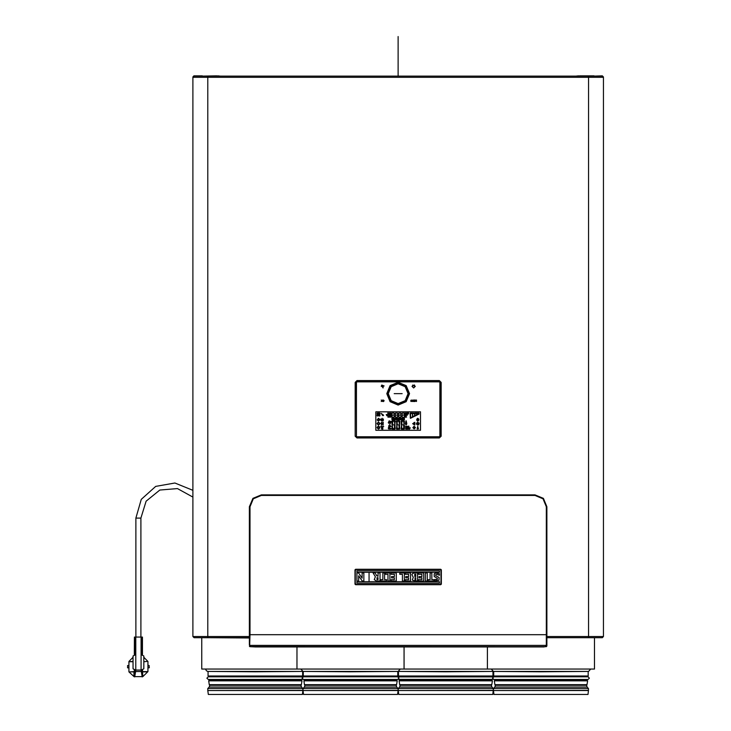 <?xml version="1.0" encoding="UTF-8"?>
<svg xmlns="http://www.w3.org/2000/svg" width="731" height="731" viewBox="0 0 731 731"><rect width="100%" height="100%" fill="white"/><g stroke="black" fill="none" stroke-linecap="round" stroke-linejoin="round"><path stroke-width="1.1" d="M579.455 76.088L578.568 76.088M194.053 76.088L192.865 77.285L194.053 76.088L207.741 76.088L207.741 77.285L207.741 76.088L588.565 76.088L588.565 77.285L588.565 76.088L602.253 76.088L603.44 76.929L603.44 636.491L588.565 636.491L588.565 637.679L588.565 636.491L546.907 636.491M192.92 76.929L192.865 636.491L192.865 77.285L603.44 77.285L602.253 76.088M216.842 76.088L217.737 76.088M202.268 76.088L216.842 75.85M594.038 76.088L602.371 75.85L603.386 76.929M602.253 637.679L603.44 636.491L602.317 637.679L546.907 637.679M249.399 637.679L207.741 637.679L207.741 636.491L207.741 637.679L194.053 637.679L192.865 636.491L194.053 637.679M249.399 644.824L249.399 634.718L249.993 634.718L249.993 506.775L253.301 498.78L261.296 495.472L535.01 495.472L543.005 498.78L546.313 506.775L546.313 646.661L249.664 646.569L249.993 634.718L546.907 634.718L546.907 646.067L544.028 646.889L255.347 646.935L249.993 646.661L249.993 645.418L546.313 645.418L546.907 644.824M201.793 637.679L201.793 669.039L594.513 669.039L594.513 637.679M249.399 637.98L209.824 637.679M149.279 667.759L149.161 665.502L149.279 667.759L147.945 667.878M127.559 667.759L127.678 665.502L127.678 667.878L128.903 667.878M134.413 637.085L134.358 655.113L134.413 637.085L135.071 637.085L135.071 654.939L133.051 655.972L133.051 668.783L135.071 670.062L134.001 676.604L142.847 676.604L147.945 671.597L142.591 671.899L142.508 669.623M142.435 637.085L142.481 655.113L142.435 637.085L141.768 637.085L141.768 654.939L143.788 655.972L141.796 654.939M588.492 690.557L587.971 694.45L493.946 694.45L493.425 690.557L588.492 690.557L588.501 688.483L587.075 687.058L494.841 687.058L493.416 688.483L588.501 688.483M540.958 680.077L494.997 680.077L494.32 680.872L587.605 680.872L586.929 680.077L540.958 680.077M493.288 690.557L492.767 694.45L398.742 694.45L398.221 690.557L493.288 690.557L493.297 688.483L491.872 687.058L399.638 687.058L398.212 688.483L493.297 688.483M445.755 680.077L399.793 680.077L399.117 680.872L492.402 680.872L491.725 680.077L445.755 680.077M398.084 690.557L397.563 694.45L303.539 694.45L303.018 690.557L398.084 690.557L398.093 688.483L396.668 687.058L304.434 687.058L303.009 688.483L398.093 688.483M350.551 680.077L304.58 680.077L303.904 680.872L397.189 680.872L396.513 680.077L350.551 680.077M302.872 690.557L302.36 694.45L208.335 694.45L207.814 690.557L302.872 690.557L302.89 688.483L301.455 687.058L209.23 687.058L207.805 688.483L302.89 688.483M255.347 680.077L209.377 680.077L208.701 680.872L301.985 680.872L301.309 680.077L255.347 680.077M249.399 634.718L249.399 506.775L249.993 506.775M249.399 506.775L252.88 498.359L261.296 494.878L261.296 495.472M261.296 494.878L535.01 494.878L535.01 495.472M535.01 494.878L543.425 498.359L546.907 506.775L546.313 506.775M249.399 636.491L192.865 636.491M135.893 637.085L135.893 518.078L140.946 518.078L146.109 501.192L159.833 490.081L177.423 488.546L192.865 497.098M588.501 690.375L493.425 690.557M586.6 685.276L587.011 684.682L494.914 684.682L495.316 685.276L586.6 685.276L587.075 687.058M494.997 680.077L586.929 680.077M494.549 676.805L493.717 675.974L588.208 675.974L587.377 676.805M540.958 671.771L493.416 671.423L588.51 671.423L540.958 671.771M493.297 690.375L398.221 690.557M491.396 685.276L491.808 684.682L399.702 684.682L400.113 685.276L491.396 685.276L491.872 687.058M399.793 680.077L491.725 680.077M399.345 676.805L398.514 675.974L493.005 675.974L492.164 676.805M445.755 671.771L398.203 671.423L493.306 671.423L445.755 671.771M398.093 690.375L303.018 690.557M396.193 685.276L396.595 684.682L304.498 684.682L304.909 685.276L396.193 685.276L396.668 687.058M304.58 680.077L396.513 680.077M304.142 676.805L303.301 675.974L397.792 675.974L396.96 676.805M350.551 671.771L303 671.423L398.103 671.423L350.551 671.771M302.89 690.375L207.814 690.557M300.989 685.276L301.391 684.682L209.294 684.682L209.706 685.276L300.989 685.276L301.455 687.058M209.377 680.077L301.309 680.077M208.929 676.805L208.097 675.974L302.588 675.974L301.757 676.805M255.347 671.771L207.796 671.423L302.89 671.423L255.347 671.771M135.893 518.078L141.247 499.392L155.703 486.389L174.846 483.017L192.865 490.309M386.79 393.662L390.116 401.694L398.148 405.029L406.189 401.694L409.515 393.662L406.189 385.621L398.148 382.295L390.116 385.621L386.79 393.662M387.339 393.662L390.509 401.301L398.148 404.471L405.796 401.301L408.967 393.662L405.796 386.014L398.148 382.852L390.509 386.014L387.339 393.662M388.252 393.662L391.149 386.653L398.148 383.757L405.157 386.653L408.053 393.662L405.157 400.661L398.148 403.567L391.149 400.661L388.252 393.662M350.551 679.483L397.646 679.483L398.989 678.149L397.646 676.805L303.456 676.805L302.113 678.149L303.456 679.483L350.551 679.483M205.585 669.039L206.361 670.702L207.796 671.423M302.945 676.906L208.244 676.805L206.91 678.149L208.244 679.483L302.945 679.382M540.958 676.805L588.053 676.805L589.396 678.149L588.053 679.483L493.864 679.483L492.52 678.149L493.864 676.805L540.958 676.805M398.148 676.906L493.361 676.906M493.361 679.382L398.148 679.382M395.471 421.138L396.22 421.138L395.471 421.138M412.805 427.608L414.148 428.942L415.482 427.608L414.148 426.264L412.805 427.608M377.032 427.608L378.512 429.097L380.001 427.608L378.512 426.118L377.032 427.608M416.898 420.316L417.785 421.211L418.68 420.316L418.826 419.274L417.785 418.233L416.743 419.274L416.898 420.316L417.785 421.211L418.68 420.316M410.109 413.271L410.456 418.351L419.146 414.002L419.037 413.024L415.025 413.024L418.918 413.207L419 413.883L410.466 418.15L410.292 413.39L414.459 413.116L410.347 413.024M417.904 428.202L417.785 429.097L417.666 428.202M418.443 428.814L417.785 426.237L417.136 428.814L417.785 426.475L418.443 428.814L417.785 426.237L417.246 428.604M381.71 420.828L382.615 420.955L382.249 419.877L383.446 420.462L382.34 419.722L383.455 419.493L383.327 418.945L382.249 419.567L382.158 418.233L382.075 419.567L380.869 418.982L381.984 419.722L380.869 419.95L380.997 420.499L382.075 419.877L381.838 420.955M417.191 423.669L417.785 424.263L418.388 423.669L417.785 423.066L417.191 423.669M417.666 425.031L417.785 424.318L417.904 425.031M418.415 424.126L418.671 424.72L418.251 424.291M419.155 423.788L418.443 423.669L419.155 423.541M418.251 423.039L418.845 422.783L418.251 423.039M417.904 422.299L417.785 423.011L417.666 422.299M417.163 423.203L416.908 422.609L417.328 423.039M416.423 423.541L417.136 423.669L416.423 423.788M417.328 424.291L416.734 424.547L417.328 424.291M377.032 423.66L378.512 425.14L380.001 423.66L378.512 422.171L377.032 423.66M406.445 421.787L406.08 420.727L405.349 423.925L406.08 424.894L406.801 423.925L406.445 421.787M414.824 422.344L412.659 423.669L414.824 424.985L412.659 423.669L414.824 422.344L414.824 424.985L414.824 422.344M418.826 419.274L417.785 418.233L416.743 419.868M405.705 424.519L406.445 424.519M415.245 427.608L414.148 426.502L413.042 427.608L414.148 428.704L415.245 427.608M413.426 427.489L414.148 428.53L414.267 427.635L413.426 427.489M417.611 418.735L417.785 419.695L417.968 418.735M406.272 423.925L406.272 424.519M418.443 419.868L417.136 419.868L417.785 420.974L418.443 420.316M418.141 423.669L417.428 423.669L418.141 423.669M579.455 75.85L594.038 75.85M575.991 76.088L578.568 75.85M603.44 134.467L603.44 557.534M202.268 75.85L193.934 75.85L192.865 76.929M220.314 76.088L217.737 75.85M603.44 77.285L603.44 636.491M546.907 506.775L546.907 634.718M440.702 584.727L441.296 584.133L441.296 569.851L440.702 569.257L355.604 569.257L355.01 569.851L355.01 584.133L355.604 584.727L440.702 584.727M440.099 569.55L356.207 569.55L355.312 570.445L355.312 583.539L356.207 584.425L440.099 584.425L440.994 583.539L440.994 570.445L440.099 569.55M369.054 581.118L369.054 572.866L369.054 581.118M369.054 574.511L369.054 579.464L369.054 574.511M439.432 570.801L356.874 570.801L356.874 572.245L439.432 572.245L439.432 570.801M438.929 580.259L439.139 577.581L435.685 575.553L435.886 574.575L436.8 574.246L439.432 575.306L439.432 573.744L436.133 572.866L434.223 573.798L434.177 576.485L437.385 578.431L437.184 579.4L434.68 579.464L434.68 580.834L438.929 580.259M430.066 579.674L428.083 579.674L428.083 581.035L433.858 581.035L433.858 579.674L431.875 579.674L431.875 572.94L430.066 572.94L430.066 579.674M425.369 581.035L427.251 581.035L427.251 572.94L425.369 572.94L425.369 581.035M418.571 581.035L423.742 581.035L423.742 572.94L418.571 572.94L418.571 574.31L421.86 574.31L421.86 576.531L419 576.531L419 577.892L421.86 577.892L421.86 579.674L418.571 579.674L418.571 581.035M412.851 580.441L417.556 581.035L417.556 572.94L414.45 572.94L412.686 573.479L411.882 574.63L413.271 577.38L412.348 579.774L412.851 580.441M414.742 574.228L415.793 574.228L415.793 576.448L414.742 576.448L414.742 574.228M415.025 577.737L415.793 577.737L415.793 579.701L415.025 579.701L415.025 577.737M410.539 581.035L410.539 572.94L405.358 572.94L405.358 574.31L408.647 574.31L408.647 576.531L405.787 576.531L405.787 577.892L408.647 577.892L408.647 579.674L405.358 579.674L405.358 581.035L410.539 581.035M404.344 572.94L399.802 572.94L399.802 574.31L402.461 574.31L402.461 581.035L404.344 581.035L404.344 572.94M391.551 577.892L394.411 577.892L394.411 579.674L391.122 579.674L391.122 581.035L396.293 581.035L396.293 572.94L391.122 572.94L391.122 574.31L394.411 574.31L394.411 576.531L391.551 576.531L391.551 577.892M376.593 575.58L375.231 572.94L373.093 572.94L375.368 576.75L374.226 579.601L376.529 581.044L379.992 581.044L379.992 572.94L378.055 572.94L378.055 576.33L376.593 575.58M377.041 577.682L378.055 577.682L378.055 579.674L377.05 579.674L377.041 577.682M382.816 579.674L380.833 579.674L380.833 581.035L386.608 581.035L386.608 579.674L384.625 579.674L384.625 572.94L382.816 572.94L382.816 579.674M385.356 574.31L388.015 574.31L388.015 581.035L389.897 581.035L389.897 572.94L385.356 572.94L385.356 574.31M358.656 575.882L362.274 581.035L363.901 581.035L363.901 572.94L362.119 572.94L362.119 578.102L358.51 572.94L356.874 572.94L356.874 581.035L358.656 581.035L358.656 575.882M439.432 581.739L356.874 581.739L356.874 583.183L439.432 583.183L439.432 581.739M149.161 665.502L147.945 665.502M143.788 657.251L147.927 661.436L147.945 671.597L142.508 671.597M133.956 671.899L129.972 671.899L133.956 671.899L134.001 676.604M133.956 676.586L128.903 671.88L128.912 661.436L133.051 657.251M128.903 665.502L127.559 665.621M146.867 661.482L143.788 661.783M141.796 669.815L143.788 668.783L141.768 669.815L142.847 676.604L142.591 671.899M141.768 637.085L141.101 637.085L141.101 670.062L141.768 670.062M143.788 655.972L143.788 668.783M142.198 676.869L141.101 670.062L135.747 670.062L135.61 671.57L135.007 671.049M134.65 676.869L135.61 671.57M134.33 669.623L134.248 671.899M133.051 668.783L135.043 669.815M133.051 655.972L135.043 654.939M141.101 637.085L135.071 637.085M135.747 637.085L135.747 670.062L135.071 670.062M133.051 661.783L128.903 661.783L133.051 661.482M129.972 671.899L134.33 671.597M140.946 637.085L140.946 518.078M142.883 671.899L146.867 671.899M412.421 401.547L412.421 400.378L413.399 401.547L413.399 400.058L413.216 401.228L412.229 400.058L412.421 401.547M420.462 430.285L420.462 411.836L375.835 411.836L375.835 430.285L420.462 430.285M382.532 386.882L383.071 388.006L383.245 385.959L384.113 385.986L381.792 385.036L381.198 386.379L381.774 386.078L382.085 386.754L382.231 386.206L382.532 386.882M384.131 400.78L383.419 400.031L382.706 400.798L383.419 401.575L384.131 400.78M382.459 400.058L382.021 400.807L381.235 400.058L381.884 400.944L381.262 401.547L382.267 400.807L382.459 401.547L382.459 400.058M416.524 400.058L416.332 401.319L415.902 400.058L415.29 401.301L415.098 400.058L415.098 401.547L415.802 400.268L416.524 401.547L416.524 400.058M414.779 400.058L413.673 400.058L414.587 400.232L413.764 400.743L414.587 401.365L413.709 401.547L414.779 401.547L414.779 400.058M410.923 401.547L411.325 400.213L411.891 401.547L411.644 400.104L410.776 400.332L410.923 401.547M413.627 388.006L415.263 386.37L414.605 386.37L414.605 385.036L413.947 385.036L413.947 385.922L412.64 385.036L412.64 386.37L411.982 386.37L413.627 388.006M355.184 382.414L355.184 436.206L356.975 437.997L439.331 437.997L441.122 436.206L441.122 382.414L439.331 380.613L356.975 380.613L355.184 382.414L356.975 380.805L439.331 380.805L440.939 382.414L440.939 436.206L439.331 437.814L356.975 437.814L355.367 436.206L356.975 436.745L439.331 436.745L439.87 436.206L439.87 382.414L439.331 381.874L356.975 381.874L356.436 382.414L356.436 436.206M383.93 400.78L383.419 401.401L382.907 400.798L383.784 400.35L383.419 401.401L383.053 400.36L383.93 400.78M410.923 400.689L411.325 400.213L411.699 400.689M387.96 417.218L388.874 415.921L387.96 417.218M389.084 427.534L389.468 428.631L388.38 428.512L389.102 429.106L389.979 428.147L389.13 427.242L388.353 427.854L389.029 427.544M388.956 415.025L388.956 414.486L388.791 415.29L390.116 415.354L390.116 414.486L389.687 415.208L389.532 414.486L389.102 415.208L388.709 414.486M390.116 415.217L390.116 414.486L389.861 414.989M389.312 413.079L388.673 414.276L389.157 413.289L389.385 414.276L389.915 413.289L390.427 414.276L389.787 413.024L389.532 414.038M389.404 413.499L389.513 413.947M389.44 413.645L389.331 413.143M388.006 413.682L388.554 414.276L388.554 413.024L388.015 413.7M387.978 413.627L387.732 413.024M389.87 416.14L390.235 416.88L389.605 417.109L390.436 417.026L390.436 416.085L389.842 416.158M389.623 416.03L390.299 416.643M408.565 413.892L408.556 412.713L407.67 413.481L408.327 413.892M408.556 413.755L408.309 412.713M407.487 413.892L407.487 412.713L406.591 413.481L407.249 413.892M407.487 413.755L407.24 412.713M405.86 413.7L405.833 413.024L405.403 413.755L405.001 413.024L405.312 413.92L406.418 413.892L406.409 413.024L405.979 413.755L405.577 413.024L405.495 413.719M406.409 413.755L406.409 413.024L406.162 413.536M406.975 426.237L407.633 426.73L406.957 427.269L407.898 426.73L407.249 426.337M407.341 426.328L407.596 426.968M408.044 427.973L407.898 429.051L408.419 428.028L408.94 429.051L408.428 427.836L407.898 429.051L408.419 428.028L408.94 429.051M386.471 415.08L387.046 415.738L387.046 414.486L386.617 415.208L386.215 414.486M406.966 414.313L406.518 415.354L407.03 415.372L407.405 414.943L406.811 414.367M406.82 414.358L407.368 414.431M405.495 414.568L406.007 415.199M405.595 415.29L406.317 414.733L405.495 414.623M401.483 424.967L401.127 428.741L401.84 428.339L401.483 424.967L401.84 428.339L401.209 428.969M401.529 424.93L404.005 424.93L401.529 424.93M404.398 425.405L403.686 425.332L403.686 428.339L404.316 428.969L404.398 425.405L403.686 425.332L403.686 428.339L404.398 428.741M404.042 420.764L401.483 420.764L401.886 421.476L404.27 420.846L401.886 421.476L401.483 420.764M404.398 421.12L403.686 421.522L404.042 424.885L404.398 421.12L403.686 421.522L404.042 424.885M401.127 424.455L401.84 424.528L401.84 421.522L401.209 420.892L401.127 424.455L401.84 424.528L401.84 421.522L401.127 421.12M401.483 429.097L404.042 429.097L403.64 428.384L401.255 429.006L403.64 428.384L404.042 429.097M396.869 424.967L396.513 428.741L397.235 428.339L396.869 424.967L397.235 428.339L396.604 428.969M396.915 424.93L399.391 424.93L396.915 424.93M399.738 425.278L399.071 425.332L399.071 428.339L399.793 428.741L399.428 424.967L399.071 428.339L399.793 428.741M399.428 420.764L396.641 420.846L399.035 421.476L399.428 420.764L399.035 421.476L396.641 420.846M399.793 421.12L399.071 421.522L399.428 424.885L399.793 421.12L399.071 421.522L399.428 424.885M396.567 424.583L397.235 424.528L397.235 421.522L396.513 421.12L396.869 424.885L397.235 421.522L396.513 421.12M396.869 429.097L399.665 429.006L397.271 428.384L396.869 429.097L397.271 428.384L399.665 429.006M392.264 424.967L391.907 428.741L392.62 428.339L392.264 424.967L392.62 428.339L391.99 428.969M392.3 424.93L394.777 424.93L392.3 424.93M395.124 425.278L394.466 425.332L394.466 428.339L395.179 428.741L394.822 424.967L394.466 428.339L395.179 428.741M394.822 420.764L392.264 420.764L392.657 421.476L395.051 420.846L392.657 421.476L392.264 420.764M395.179 421.12L394.466 421.522L394.822 424.885L395.179 421.12L394.466 421.522L394.822 424.885M391.907 424.455L392.62 424.528L392.62 421.522L391.99 420.892L391.907 424.455L392.62 424.528L392.62 421.522L391.907 421.12M392.264 429.097L394.822 429.097L394.42 428.384L392.035 429.006L394.42 428.384L394.822 429.097M390.336 428.987L391.012 428.704L390.61 428.311L390.217 428.704L390.893 428.987M388.6 427.397L388.353 427.854L389.139 427.525L389.577 428.147L389.111 428.814L388.38 428.476M390.336 426.548L391.012 426.264L390.61 425.871L390.217 426.264L390.893 426.548M383.117 425.15L383.236 422.18L383.117 425.15M381.683 425.15L382.459 423.304L381.801 422.18L380.915 423.304L381.683 425.15M390.719 422.673L390.08 423.77L389.806 422.6L388.773 423.331L388.243 422.619L389.422 422.344L388.682 421.312L389.395 420.782L389.669 421.961L390.701 421.22L391.231 421.933L390.062 422.207L390.719 422.673M381.198 413.39L383.556 415.272L383.19 414.879L383.108 415.637L382.605 415.464L381.198 413.39M388.737 426.337L389.934 426.621L389.934 424.839L388.801 425.616L389.541 426.337L388.737 426.621L389.934 426.621L389.541 424.839M418.863 413.609L417.072 413.444L416.953 414.44L418.863 413.609M416.716 414.678L416.597 413.444L414.815 413.563L414.815 415.51L416.652 414.788M414.578 415.756L414.578 413.563L412.668 413.563L412.668 416.588L414.514 415.857M412.43 416.825L412.43 413.563L410.53 413.563L410.53 417.657L412.366 416.926M383.656 426.557L380.677 426.246L383.574 426.639M382.825 429.06L382.678 426.74L382.834 429.06M382.011 426.785L382.24 429.06L382.167 426.867M381.71 429.024L381.573 426.867M381.418 426.785L381.564 428.933M380.001 413.39L379.645 416.003L377.032 415.647L377.388 413.024L379.645 413.024M389.687 415.208L389.532 414.486L389.23 415.144M406.107 417.136L406.308 416.661L406.5 417.136M404.992 416.99L405.833 417.191L405.833 415.948L404.992 417.191L405.833 417.191L405.559 415.948M391.039 415.738L391.313 414.486L390.518 414.486L391.313 415.738L391.313 414.486L390.518 414.687M390.445 413.024L391.058 414.276L391.313 413.024L391.058 413.49L390.747 413.024M389.541 414.084L389.02 413.024L388.929 414.276M390.838 417.136L391.03 416.661L391.231 417.136M390.299 416.551L389.979 417.017M405.257 413.572L405.001 413.024M388.828 417.218L388.828 416.515L388.828 417.218M388.006 416.615L388.015 415.921L388.006 416.615M408.081 427.151L408.867 427.352L408.867 426.155L408.053 426.155L408.602 426.347L408.081 427.352L408.867 427.352L408.867 426.155L408.053 426.347M407.624 426.794L407.322 427.178M406.08 427.37L406.664 426.758L406.08 426.127L405.65 427.215M409.342 427.863L409.534 429.051L410.292 427.863L409.058 427.863L409.534 429.051L410.036 427.863M406.728 428.85L407.761 429.051L407.377 427.863L406.728 429.051L407.761 428.85M406.034 429.079L406.619 428.467L406.034 427.836L405.604 428.923M392.145 419.722L393.388 419.722L393.388 418.233L391.907 418.233L391.907 419.484M393.982 419.722L395.224 419.722L395.224 418.233L393.735 418.233L393.735 419.484M395.809 419.722L397.061 419.722L397.061 418.233L395.572 418.233L395.572 419.484M397.646 419.722L398.898 419.722L398.898 418.233L397.408 418.233L397.408 419.484M399.482 419.722L400.734 419.722L400.734 418.233L399.245 418.233L399.245 419.484M401.319 419.722L402.562 419.722L402.562 418.233L401.081 418.233L401.081 419.484M403.146 419.722L404.398 419.722L404.398 418.233L402.909 418.233L402.909 419.484M387.923 414.459L387.247 415.765L387.923 414.459M402.26 415.153L402.05 416.834M402.297 415.107L404.152 415.107L402.297 415.107M404.398 415.436L404.398 416.834M404.042 413.024L402.178 413.116M404.316 413.152L404.188 415.071M402.105 414.916L402.05 413.39M402.406 417.191L404.042 417.191M398.879 415.153L398.669 416.834M398.916 415.107L400.771 415.107L398.916 415.107M400.972 415.309L401.017 416.834M400.661 413.024L398.797 413.116M400.935 413.152L400.816 415.071M398.724 414.916L398.669 413.39M399.025 417.191L400.89 417.109M395.498 415.153L395.288 416.834M395.544 415.107L397.39 415.107L395.544 415.107M397.637 415.436L397.637 416.834M397.28 413.024L395.416 413.116M397.637 413.39L397.436 415.071M395.343 414.916L395.288 413.39M395.645 417.191L397.518 417.109M392.118 415.153L391.999 417.063M392.163 415.107L394.009 415.107L392.163 415.107M394.21 415.309L394.265 416.834M393.899 413.024L392.264 413.024M394.265 413.39L394.055 415.071M391.907 414.788L391.907 413.39M392.264 417.191L394.137 417.109M405.001 414.486L405.248 415.738L405.001 414.486M380.083 419.722L378.795 419.667L379.965 419.813M378.676 418.296L379.654 419.448L378.494 418.498L377.315 419.768L378.475 420.928L379.49 419.996M378.356 418.296L377.15 419.932L378.302 421.093L379.654 420.161M381.801 422.874L381.938 423.742L381.801 422.874M381.564 423.742L381.436 422.874L381.564 423.742M377.032 413.39L377.388 413.024M377.388 416.003L377.032 415.647M380.001 415.647L379.645 416.003M388.764 427.854L389.139 427.525M389.459 427.681L389.111 428.814M389.102 429.106L389.76 428.832M389.76 427.48L389.13 427.242M410.292 418.041L410.292 413.39M414.934 413.207L418.918 413.207M419 413.883L410.466 418.15M383.108 415.637L382.605 415.464M391.058 414.276L391.058 413.024M389.212 413.618L389.385 414.276L389.787 413.883M390.153 414.276L389.787 413.024M388.307 414.276L388.307 413.499M389.97 417.218L390.436 417.026M390.436 416.085L389.988 415.921M407.779 413.134L407.77 413.801M406.701 413.134L406.692 413.801M407.313 427.37L407.752 427.187M406.518 426.292L405.65 426.292M406.463 428L405.604 428M386.8 415.738L386.8 414.961M406.619 414.258L406.747 415.354M405.888 415.044L405.851 414.495M379.654 419.283L378.576 418.507M378.475 420.928L377.315 419.768M377.315 419.676L378.494 418.498M379.087 428.722L379.563 426.931L379.087 428.722M378.219 428.823L378.813 428.823L379.38 426.703L377.653 426.703L378.219 428.823M377.47 426.931L377.945 428.722L377.47 426.931M406.016 426.328L406.016 427.178M406.171 427.169L405.842 426.429M405.97 428.037L406.235 428.814M405.796 428.777L406.272 428.777L405.796 428.138L406.354 428.457L405.796 428.777L405.796 428.138M403.905 419.347L403.494 418.47L403.704 419.466M402.096 418.735L401.465 418.47L401.922 419.256M401.794 419.338L402.178 418.662M399.967 418.616L399.839 419.256M397.774 418.699L398.185 419.484L398.541 418.699L397.774 418.699M398.112 419.32L398.358 418.872L398.112 419.32M396.421 418.735L395.937 418.817L396.43 419.055L396.001 419.484L396.586 419.484L396.403 418.918M394.411 419.338L394.841 418.927L394.219 418.552L394.612 419.073M392.273 419.347L393.004 419.484L392.501 419.311L392.876 418.47L392.273 419.347M377.379 423.139L378.393 424.903L377.379 423.139M407.094 415.144L407.012 414.678M405.888 423.395L406.272 422.5L405.888 423.395M379.307 415.573L379.307 415.034L379.307 415.573M378.512 415.573L378.512 415.034L378.512 415.573M377.726 415.573L377.726 415.034L377.726 415.573M378.512 414.788L378.512 414.249L378.512 414.788M378.914 414.386L378.914 413.856L378.914 414.386M378.512 413.993L378.512 413.454L378.512 413.993M377.726 413.993L377.726 413.454L377.726 413.993M377.854 415.701L378.393 415.701L377.854 415.701M377.333 414.641L377.333 415.181L377.333 414.641M379.7 414.386L379.7 413.856L379.7 414.386M379.179 413.326L378.64 413.326L379.179 413.326M377.333 413.856L377.333 414.386L377.333 413.856M379.535 422.929L377.498 422.929L379.535 422.929M378.64 424.903L379.654 423.139L378.64 424.903M406.317 427.068L405.842 427.068M409.506 428.32L409.689 428.887L409.506 428.32M414.075 422.417L414.075 424.912L414.075 422.417M398.148 36.55L398.148 76.088M588.565 77.285L588.565 636.491M546.907 646.067L546.313 646.661M249.399 646.067L249.993 646.661M207.741 636.491L207.741 77.285M141.229 671.57L141.832 671.049M135.619 671.533L141.229 671.533M356.975 436.745L356.975 437.997M439.331 437.997L439.331 436.745M439.87 436.206L441.122 436.206M441.122 382.414L439.87 382.414M439.331 381.874L439.331 380.613M356.975 380.613L356.975 381.874M356.436 382.414L355.367 382.414L355.184 436.206M394.155 393.662L400.35 393.662M402.151 393.662L395.955 393.662M487.403 669.039L487.403 646.935M404.106 669.039L404.106 646.935M296.996 669.039L296.996 646.935M493.416 690.375L493.416 688.483M495.316 685.276L494.841 687.058M587.011 684.682L587.605 680.872M494.914 684.682L494.32 680.872M493.717 675.974L493.717 671.771M588.208 675.974L588.208 671.771M491.195 669.039L493.416 671.423M590.721 669.039L588.51 671.423M398.212 690.375L398.212 688.483M400.113 685.276L399.638 687.058M491.808 684.682L492.402 680.872M399.702 684.682L399.117 680.872M399.994 679.867L398.66 679.483M398.514 675.974L398.514 671.771M493.005 675.974L493.005 671.771M303.009 690.375L303.009 688.483M304.909 685.276L304.434 687.058M396.595 684.682L397.189 680.872M304.498 684.682L303.904 680.872M303.301 675.974L303.301 671.771M397.792 675.974L397.792 671.771M300.788 669.039L303 671.423M400.314 669.039L398.103 671.423M207.805 690.375L207.805 688.483M209.706 685.276L209.23 687.058M301.391 684.682L301.985 680.872M209.294 684.682L208.701 680.872M208.097 675.974L208.097 671.771M302.588 675.974L302.588 671.771"/></g></svg>
